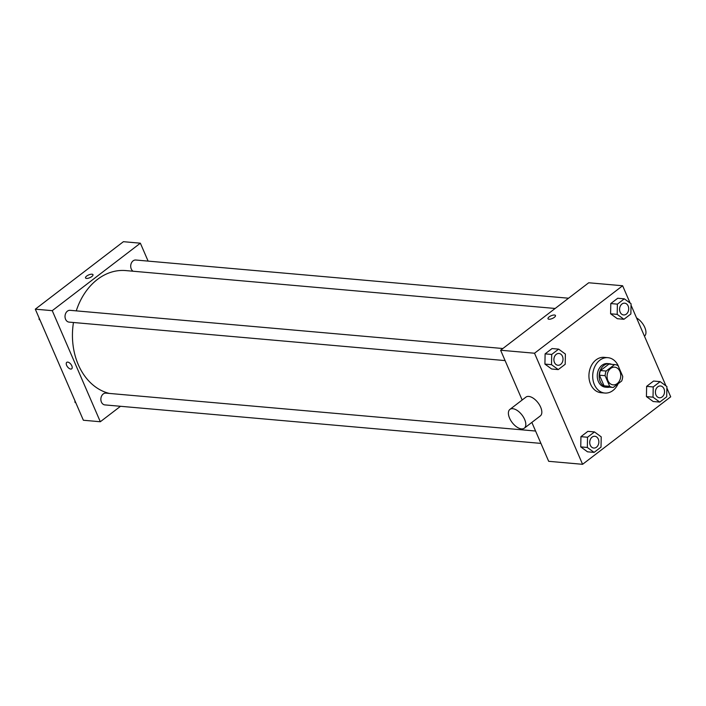 <?xml version="1.0" encoding="UTF-8"?>
<svg xmlns="http://www.w3.org/2000/svg" width="706" height="706" viewBox="0 0 706 706"><rect width="100%" height="100%" fill="white"/><g stroke="black" fill="none" stroke-linecap="round" stroke-linejoin="round"><path stroke-width="1.06" d="M607.91 380.631A8.878 6.822 -85 0 1 608.237 371.427A8.878 6.822 -85 0 1 614.697 367.182A8.878 6.822 -85 0 1 620.715 376.625A8.878 6.822 -85 0 1 613.135 384.867A8.878 6.822 -85 0 1 607.91 380.631M613.249 387.462L621.677 381.002A11.455 8.807 -85 0 0 622.718 376.36L618.121 365.726A11.455 8.807 -85 0 0 614.917 364.614A11.455 8.807 -85 0 0 614.582 364.596L606.145 371.047A11.455 8.807 -85 0 0 605.104 375.698L609.702 386.323A11.455 8.807 -85 0 0 612.905 387.435A11.455 8.807 -85 0 0 613.249 387.462M614.582 364.596L608.925 364.093L600.497 370.553L606.145 371.047M605.104 375.698L599.456 375.195L604.054 385.829L609.702 386.323M599.456 375.195A11.455 8.807 -85 0 1 600.497 370.553M608.925 364.093A11.455 8.807 -85 0 1 609.269 364.12A11.455 8.807 -85 0 1 609.613 364.155M607.601 386.959A11.455 8.807 -85 0 1 607.257 386.941A11.455 8.807 -85 0 1 604.054 385.829M611.546 364.314A11.834 9.099 95 0 0 609.304 363.74A11.834 9.099 95 0 0 603.895 365.426A11.834 9.099 95 0 0 599.306 378.328A11.834 9.099 95 0 0 607.222 387.312A11.834 9.099 95 0 0 609.534 387.135M607.222 387.312L605.342 387.153A11.834 9.099 -85 0 1 598.37 381.496A11.834 9.099 -85 0 1 602.006 365.267A11.834 9.099 -85 0 1 607.416 363.572L609.304 363.74M618.138 383.72A17.747 13.652 -85 0 1 604.821 393.039A17.747 13.652 -85 0 1 594.364 384.567A17.747 13.652 -85 0 1 595.026 366.158A17.747 13.652 -85 0 1 607.937 357.677A17.747 13.652 -85 0 1 619.003 367.764M604.821 393.039L601.053 392.712A17.747 13.652 -85 0 1 590.595 384.232A17.747 13.652 -85 0 1 591.257 365.823A17.747 13.652 -85 0 1 604.168 357.351L607.937 357.677M624.325 298.832L617.724 298.25L610.787 303.562L610.602 313.791L617.344 318.706L623.936 319.288L630.873 313.976L631.067 303.748L624.325 298.832L617.388 304.145L617.194 314.373L623.936 319.288M660.154 381.628L653.562 381.046L646.625 386.358L646.431 396.595L653.174 401.511L659.775 402.093L666.711 396.781L666.896 386.553L660.154 381.628L653.218 386.941L653.024 397.178L659.775 402.093M630.123 303.059L622.63 285.753L534.521 353.229L582.591 464.31L670.7 396.825L666.87 387.982M665.952 385.864L631.04 305.177M558.64 349.135L552.048 348.552L545.111 353.865L544.917 364.093L551.66 369.009L558.261 369.591L565.197 364.278L565.382 354.05L558.64 349.135L551.704 354.447L551.51 364.675L558.261 369.591M594.47 431.931L587.877 431.348L580.941 436.661L580.747 446.889L587.498 451.814L594.09 452.396L601.027 447.083L601.212 436.846L594.47 431.931L587.533 437.243L587.339 447.472L594.09 452.396M622.63 285.753L588.725 282.762L500.616 350.238L534.521 353.229M548.977 319.227A4.068 1.5 156.6 0 1 547.997 318.741A4.068 1.5 156.6 0 1 551.139 315.75A4.068 1.5 156.6 0 1 555.463 315.503A4.068 1.5 156.6 0 1 553.398 317.956A4.068 1.5 156.6 0 1 548.977 319.227M500.616 350.238L522.158 400.02M531.847 422.409L548.677 461.309L582.591 464.31M509.908 409.401L525.926 397.125A11.834 6.186 52.6 0 1 538.034 402.764A11.834 6.186 52.6 0 1 540.319 415.922L524.302 428.189A11.834 6.186 52.6 0 1 509.564 418.128A11.834 6.186 52.6 0 1 509.908 409.401A11.834 6.186 52.6 0 1 522.016 415.031A11.834 6.186 52.6 0 1 524.302 428.189M644.454 336.171A11.834 6.186 -127.4 0 0 644.79 327.443A11.834 6.186 -127.4 0 0 636.574 317.956M547.997 318.741A4.068 1.5 156.6 0 1 551.139 315.75A4.068 1.5 156.6 0 1 555.463 315.511M109.28 393.418A62.128 47.779 -85 0 1 78.287 364.675A62.128 47.779 -85 0 1 73.468 322.501M76.266 310.869A62.128 47.779 -85 0 1 125.809 270.583L555.145 308.469M535.58 431.039L105.935 393.127A5.913 4.554 95 0 0 100.887 398.616A5.913 4.554 95 0 0 104.894 404.909L540.928 443.394M133.072 271.219A5.913 4.554 -85 0 1 131.263 268.986A5.913 4.554 -85 0 1 131.484 262.844A5.913 4.554 -85 0 1 135.79 260.02L568.542 298.214M505.09 360.589L69.064 322.112A5.913 4.554 -85 0 1 65.579 319.28A5.913 4.554 -85 0 1 65.799 313.146A5.913 4.554 -85 0 1 70.106 310.322L502.857 348.517M148.119 261.114L140.362 243.191L52.253 310.666L100.323 421.747L120.505 406.294M52.253 310.666L35.3 309.175L123.409 241.69L140.362 243.191M86.494 278.411A4.068 1.5 156.6 0 1 85.514 277.926A4.068 1.5 156.6 0 1 88.656 274.934A4.068 1.5 156.6 0 1 92.98 274.687A4.068 1.5 156.6 0 1 90.915 277.14A4.068 1.5 156.6 0 1 86.494 278.411M35.3 309.175L83.37 420.246L100.323 421.747M71.703 368.814A4.068 2.127 52.6 0 1 66.638 365.355A4.068 2.127 52.6 0 1 66.752 362.354A4.068 2.127 52.6 0 1 70.909 364.287A4.068 2.127 52.6 0 1 71.694 368.814A4.068 2.127 52.6 0 1 66.638 365.355A4.068 2.127 52.6 0 1 66.752 362.354M85.514 277.926A4.068 1.5 156.6 0 1 88.656 274.934A4.068 1.5 156.6 0 1 92.98 274.696M74.96 400.823L74.933 402.252L75.877 402.941M74.933 402.252L75.604 402.314M39.13 318.018L39.104 319.447L40.048 320.136M39.104 319.447L39.774 319.509M593.772 448.054L593.764 448.054A5.913 4.554 -85 0 1 590.278 445.23A5.913 4.554 -85 0 1 590.498 439.097A5.913 4.554 -85 0 1 594.796 436.273A5.913 4.554 -85 0 1 594.805 436.273A5.913 4.554 -85 0 1 598.829 442.565A5.913 4.554 -85 0 1 593.772 448.054A5.913 4.554 -85 0 1 590.287 445.23A5.913 4.554 -85 0 1 590.507 439.097A5.913 4.554 -85 0 1 594.814 436.273L594.814 436.273M587.877 431.348L580.941 436.661L587.533 437.243M580.941 436.661L580.747 446.889L587.339 447.472M580.747 446.889L587.498 451.814M659.439 397.752L659.457 397.76A5.913 4.554 -85 0 1 655.971 394.928A5.913 4.554 -85 0 1 656.174 388.794A5.913 4.554 -85 0 1 660.481 385.97A5.913 4.554 -85 0 1 660.489 385.97A5.913 4.554 -85 0 1 664.514 392.262A5.913 4.554 -85 0 1 659.457 397.76A5.913 4.554 -85 0 1 659.439 397.752A5.913 4.554 -85 0 1 655.953 394.928A5.913 4.554 -85 0 1 656.192 388.794A5.913 4.554 -85 0 1 660.498 385.97L660.481 385.97M653.562 381.046L646.625 386.358L653.218 386.941M646.625 386.358L646.431 396.595L653.024 397.178M646.431 396.595L653.174 401.511M557.943 365.258L557.925 365.258A5.913 4.554 -85 0 1 557.925 365.258A5.913 4.554 -85 0 1 554.439 362.425A5.913 4.554 -85 0 1 554.66 356.292A5.913 4.554 -85 0 1 558.967 353.468A5.913 4.554 -85 0 1 558.975 353.468A5.913 4.554 -85 0 1 562.991 359.76A5.913 4.554 -85 0 1 557.943 365.258A5.913 4.554 -85 0 1 554.457 362.425A5.913 4.554 -85 0 1 554.678 356.292A5.913 4.554 -85 0 1 558.984 353.468L558.984 353.468M552.048 348.552L545.111 353.865L551.704 354.447M545.111 353.865L544.917 364.093L551.51 364.675M544.917 364.093L551.66 369.009M623.61 314.955L623.627 314.955A5.913 4.554 -85 0 1 620.142 312.131A5.913 4.554 -85 0 1 620.345 305.989A5.913 4.554 -85 0 1 624.651 303.165A5.913 4.554 -85 0 1 624.66 303.165A5.913 4.554 -85 0 1 628.675 309.457A5.913 4.554 -85 0 1 623.627 314.955A5.913 4.554 -85 0 1 623.61 314.955A5.913 4.554 -85 0 1 620.124 312.123A5.913 4.554 -85 0 1 620.362 305.989A5.913 4.554 -85 0 1 624.669 303.165L624.651 303.165M617.724 298.25L610.787 303.562L617.388 304.145M610.787 303.562L610.602 313.791L617.194 314.373M610.602 313.791L617.344 318.706M609.269 364.12L614.917 364.614M607.257 386.941L612.905 387.435"/></g></svg>
